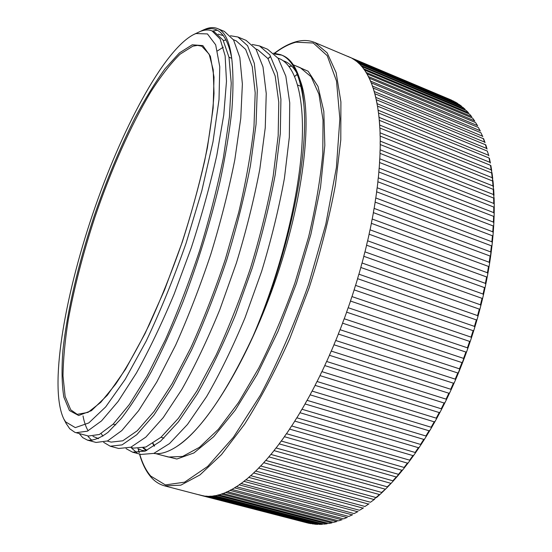 <?xml version="1.0" encoding="UTF-8"?>
<svg xmlns="http://www.w3.org/2000/svg" width="552" height="552" viewBox="0 0 552 552"><rect width="100%" height="100%" fill="white"/><g stroke="black" fill="none" stroke-linecap="round" stroke-linejoin="round"><path stroke-width="0.83" d="M297.673 75.224L296.866 74.975M450.149 99.539L349.009 56.939M454.013 101.333L352.183 58.457L451.708 100.209M455.614 102.203L457.898 103.603L355.233 60.389L353.363 59.147L455.614 102.21M461.382 106.143L358.158 62.749L356.44 61.169L459.229 104.528L461.582 106.26L459.229 104.528M464.874 109.165L360.939 65.536L359.311 63.694L462.797 107.302L465.129 109.337L462.797 107.302M468.213 112.608L363.568 68.765L362.036 66.654L466.226 110.49L468.517 112.836L466.226 110.49M471.394 116.465L366.038 72.429L364.603 70.049L469.504 114.098L471.746 116.762L469.504 114.098M474.403 120.75L368.343 76.528L367.011 73.885L472.615 118.128L474.796 121.102L472.615 118.128M477.238 125.456L370.468 81.075L369.247 78.163L475.562 122.578L477.666 125.863L475.562 122.578M479.881 130.576L372.407 86.057L371.303 82.883L478.315 127.45L480.33 131.045L478.315 127.45M482.324 136.109L374.146 91.487L373.166 88.037L480.882 132.742L482.793 136.641L480.882 132.742M483.614 138.731L485.042 142.644L484.559 142.064L375.684 97.345L374.76 93.674L483.614 138.807M485.774 144.845L487.064 149.054L486.567 148.419L377.009 103.638L376.216 99.698L485.774 144.872M487.312 151.075L488.851 155.857L487.312 151.075L377.527 106.136L378.113 110.359L377.527 106.136M378.161 110.214L488.354 155.174M491.639 172.948L379.873 128.009L380.087 132.811L492.232 177.723L491.639 172.948L492.06 173.176L491.19 169.837L379.631 125.028L379.045 117.341L489.893 162.316L489.369 158.258M491.19 169.837L490.445 165.283L490.845 165.531M489.403 158.251L490.397 163.047L489.893 162.316M380.087 132.811L379.873 128.009M196.022 33.541L194.056 34.341C163.489 49.708 120.971 130.534 92.598 214.39C64.211 298.239 48.893 388.27 63.846 419.044L65.633 421.894L75.307 427.621L88.789 422.942L105.68 406.907L125.194 379.348L146.135 341.226C160.363 311.176 173.673 278.532 186.058 243.287L201.79 190.909L212.996 141.802L219.013 99.56L219.772 66.778L215.673 44.816L207.455 33.934L196.022 33.541M198.513 32.251L202.204 30.56M203.343 29.98L206.151 28.794C210.326 27.283 214.121 27.207 217.529 28.58C224.761 31.416 229.48 41.221 231.695 58.008C226.9 33.913 217.412 24.626 203.246 30.153L199.679 31.712M201.218 31.105C205.185 29.677 208.794 29.608 212.03 30.905L220.124 38.992L225.126 55.78L226.479 81.303L223.753 114.968L216.798 155.422C210.119 185.141 201.618 215.929 191.289 247.786L174.142 294.106C161.75 323.644 149.171 349.954 136.406 373.035L118.128 401.428L101.554 420.879L87.382 431.181L76.038 432.692L74.775 432.278L69.738 428.766L66.088 423.356M296.569 74.81L294.727 76.459M231.695 58.008C233.31 72.402 233.379 89.672 231.902 109.813C229.528 131.59 225.554 155.616 219.965 181.877C210.346 222.601 197.94 262.814 182.746 302.524C172.39 328.081 161.895 351.175 151.248 371.806C140.843 390.505 130.824 406.106 121.212 418.602L107.978 432.368C100.05 438.219 93.219 440.806 87.478 440.144L82.717 437.619L79.24 433.548M303.862 104.625C303.007 92.729 301.178 82.917 298.384 75.182C294.499 64.715 289.262 58.153 282.665 55.497L280.775 54.717C292.96 59.354 300.654 75.997 303.862 104.625C308.982 158.61 287.62 258.784 252.933 336.43C225.706 394.452 200.107 431.278 176.136 446.927C167.635 452.309 160.177 454.475 153.753 453.42M281.734 55.138L274.599 54.027M273.64 53.123L280.775 54.717M267.568 49.259L278.153 58.298L285.826 76.162L289.738 102.851L289.345 137.096L284.425 178.262C278.836 208.704 271.225 239.803 261.579 271.543L245.005 317.814C232.571 347.594 219.772 373.856 206.6 396.605L187.48 424.433L169.505 443.587L153.829 453.392L141.008 454.434L132.632 452.198M136.951 452.743L131.638 448.189M252.195 44.477L259.509 45.926L269.838 54.883L277.256 72.678L280.92 99.339L280.306 133.605L275.193 174.825C269.5 205.33 261.814 236.504 252.126 268.348L235.545 314.778C223.139 344.669 210.402 371.041 197.319 393.9L178.372 421.873L160.625 441.158L145.197 451.081L132.639 452.198L126.07 448.652M237.926 37.005L246.102 40.386L256.018 49.19L263 66.875L266.243 93.495L265.25 127.781L259.826 169.098C253.961 199.714 246.151 231.019 236.394 263.021L219.793 309.713C207.435 339.797 194.794 366.356 181.877 389.395L163.226 417.622L145.845 437.129L130.838 447.223L118.715 448.479L110.221 446.216L103.645 442.331M230.432 35.749L237.933 37.005L247.586 45.712L254.299 63.335L257.287 89.921L256.059 124.228L250.442 165.607C244.467 196.277 236.58 227.665 226.782 259.771C216.087 291.649 204.343 321.74 191.544 350.023L172.445 386.648L153.974 415.028L136.827 434.666L122.075 444.877L110.221 446.216M212.458 31.084L217.157 30.25M217.529 28.58L224.333 31.388L233.551 39.937L239.823 57.449L242.376 83.987L240.762 118.307L234.814 159.79C228.659 190.564 220.648 222.09 210.781 254.355C200.052 286.412 188.335 316.682 175.633 345.166L156.747 382.067L138.586 410.709L121.826 430.574L107.502 440.965L96.096 442.449L87.478 440.144M91.984 440.496L88.072 436.515M296.548 74.761L294.706 76.411M349.023 56.835L347.146 56.152M352.197 58.346L350.306 57.387M355.253 60.271L353.432 59.064M358.179 62.631L356.44 61.169M360.96 65.412L359.311 63.694M363.596 68.634L362.036 66.654M366.073 72.298L364.603 70.049M368.377 76.397L367.011 73.885M370.502 80.937L369.247 78.163M372.441 85.919L371.303 82.883M374.187 91.342L373.166 88.037M375.733 97.207L374.829 93.64M377.057 103.493L376.285 99.67M488.996 157.982L378.541 113.015L379.045 117.341M490.445 165.283L379.327 120.308L379.686 124.883M492.577 180.98L380.183 136.096L380.245 141.126L493.012 185.962L492.577 180.98L493.012 181.173L492.232 177.723M493.253 189.357L380.238 144.555L380.149 149.806L493.522 194.539L493.253 189.357L493.695 189.522L493.012 185.962M493.654 198.058L380.038 153.373L379.797 158.824L493.757 203.433L493.654 198.058L494.109 198.189L493.522 194.539M493.778 207.076L379.583 162.529L379.189 168.174L493.716 212.623L493.778 207.076L494.247 207.166L494.233 204.33L493.757 203.433M493.619 216.377L378.872 172.003L378.32 177.834L493.391 222.09L493.619 216.377L494.102 216.432L494.178 213.541L493.716 212.623M493.177 225.954L377.899 181.78L377.188 187.77L492.777 231.812L493.177 225.954L493.681 225.961L493.84 223.022L493.391 222.09M492.446 235.773L376.664 191.82L375.795 197.968L491.873 241.769L492.446 235.773L492.971 235.738L493.212 232.758L492.777 231.812M491.432 245.812L375.16 202.115L374.139 208.401L490.687 251.926L491.432 245.812L491.97 245.737L492.301 242.714L491.873 241.769M490.128 256.045L373.407 212.63L372.227 219.034L489.203 262.262L490.128 256.045L490.687 255.928L491.101 252.878L490.687 251.926M488.534 266.443L371.392 223.339L370.061 229.839L487.437 272.75L488.534 266.443L489.113 266.285L489.61 263.207L489.203 262.262M486.65 276.98L369.122 234.207L367.639 240.789L485.387 283.355L486.65 276.98L487.257 276.78L487.83 273.688L487.437 272.75M484.49 287.627L366.597 245.205L364.969 251.857L483.062 294.05L484.49 287.627L485.118 287.385L485.774 284.28L485.387 283.355M482.048 298.349L363.837 256.307L362.064 263L480.454 304.808L482.048 298.349L482.703 298.073L483.435 294.961L483.062 294.05M479.336 309.127L360.836 267.478L358.924 274.192L477.583 315.599L479.336 309.127L480.012 308.809L480.82 305.698L480.454 304.808M476.362 319.912L357.606 278.677L355.564 285.405L474.451 326.377L476.362 319.912L477.059 319.56L477.942 316.455L477.583 315.599M473.126 330.682L354.156 289.883L351.983 296.596L471.063 337.127L473.126 330.682L473.851 330.303L474.803 327.212L474.451 326.377M469.642 341.412L350.499 301.061L348.202 307.733L467.434 347.808L469.642 341.412L470.387 340.998L471.408 337.927L471.063 337.127M465.916 352.059L346.635 312.163L344.234 318.78L463.576 358.393L465.916 352.059L466.688 351.617L467.779 348.574L467.434 347.808M461.969 362.595L342.592 323.175L340.08 329.716L459.492 368.846L461.969 362.595L462.762 362.133L463.915 359.117L463.576 358.393M457.801 372.986L338.369 334.05L335.754 340.501L455.207 379.141L457.801 372.986L458.615 372.51L459.837 369.529L459.492 368.846M453.433 383.212L333.981 344.765L331.283 351.1L450.722 389.25L453.433 383.212L454.268 382.722L455.552 379.783L455.207 379.141M448.879 393.238L329.447 355.281L326.667 361.484L446.057 399.137L448.879 393.238L449.728 392.734L451.067 389.843L450.722 389.25M444.146 403.029L324.783 365.576L321.926 371.634L441.227 408.784L444.146 403.029L445.015 402.525L446.409 399.689L446.057 399.137M439.254 412.572L319.994 375.615L317.076 381.508L436.246 418.161L439.254 412.572L440.137 412.061L441.586 409.287L441.227 408.784M434.217 421.832L315.102 385.379L312.128 391.085L431.133 427.241L434.217 421.832L435.114 421.321L436.618 418.616L436.246 418.161M429.049 430.781L310.127 394.832L307.098 400.345L425.896 435.997L429.049 430.781L429.96 430.284L431.512 427.648L431.133 427.241M423.77 439.413L305.07 403.954L302.006 409.253L420.555 444.422L423.77 439.413L424.688 438.923L426.282 436.363L425.896 435.997M418.395 447.686L299.957 412.717L296.866 417.802L415.132 452.481L418.395 447.686L419.32 447.21L420.955 444.739L420.555 444.422M412.937 455.6L294.796 421.114L291.691 425.958L409.632 460.161L412.937 455.6L413.862 455.138L415.539 452.75L415.132 452.481M407.417 463.128L289.614 429.111L286.495 433.72L404.085 467.447L407.417 463.128L408.342 462.686L410.053 460.396L409.632 460.161M401.849 470.256L284.411 436.708L281.292 441.055L398.489 474.334L401.849 470.256L402.767 469.835L404.519 467.641L404.085 467.447M396.246 476.969L279.208 443.87L276.097 447.962L392.872 480.792L396.246 476.969L397.15 476.576L398.937 474.485L398.489 474.334M390.623 483.255L274.027 450.604L270.928 454.427L387.249 486.823L391.52 482.897L393.334 480.909L392.872 480.792M385.006 489.106L268.872 456.89L265.795 460.437L381.632 492.412L385.882 488.782L387.718 486.912L387.249 486.823M379.39 494.523L263.752 462.714L260.71 465.991L376.036 497.552L380.245 494.226L382.108 492.474L381.632 492.412M379.459 494.537L373.821 499.484L258.695 468.082L255.686 471.077L370.475 502.244L374.635 499.222L370.475 502.244M368.267 503.997L253.699 472.981L250.739 475.693L364.962 506.481L369.06 503.769L364.962 506.481M362.774 508.047L248.779 477.404L245.875 479.84L359.511 510.262L363.533 507.861L359.511 510.262M357.351 511.649L243.95 481.365L241.1 483.511L354.136 513.588L358.069 511.497L354.136 513.588M352.003 514.788L239.216 484.849L236.428 486.712L348.836 516.458L352.673 514.671L348.836 516.458M346.746 517.479L234.593 487.858L231.874 489.445L343.634 518.873L347.36 517.396L343.634 518.873M341.584 519.715L230.08 490.411L227.438 491.715L338.542 520.846L342.143 519.667L338.542 520.846M336.534 521.509L225.699 492.494L223.125 493.529L333.56 522.371L337.024 521.481L333.56 522.371M331.6 522.861L221.442 494.123L218.951 494.889L328.695 523.468L332.021 522.861L328.695 523.468M326.791 523.786L217.322 495.303L214.914 495.799L323.969 524.131L327.136 523.793M322.113 524.276L213.341 496.041L211.03 496.282L319.373 524.372L322.382 524.296L319.373 524.372M317.579 524.359L209.512 496.351L207.29 496.331L314.93 524.207L317.766 524.379L314.93 524.207M313.191 524.027L205.834 496.234L310.631 523.641M308.954 523.303L198.713 494.695M378.989 117.486L378.541 113.015M380.245 141.126L380.183 136.096M380.149 149.806L380.238 144.555M379.797 158.824L380.038 153.373M379.189 168.174L379.583 162.529M378.32 177.834L378.872 172.003M377.188 187.77L377.899 181.78M375.795 197.968L376.664 191.82M374.139 208.401L375.16 202.115M372.227 219.034L373.407 212.63M370.061 229.839L371.392 223.339M367.639 240.789L369.122 234.207M364.969 251.857L366.597 245.205M362.064 263L363.837 256.307M358.924 274.192L360.836 267.478M355.564 285.405L357.606 278.677M351.983 296.596L354.156 289.883M348.202 307.733L350.499 301.061M344.234 318.78L346.635 312.163M340.08 329.716L342.592 323.175M335.754 340.501L338.369 334.05M331.283 351.1L333.981 344.765M326.667 361.484L329.447 355.281M321.926 371.634L324.783 365.576M317.076 381.508L319.994 375.615M312.128 391.085L315.102 385.379M307.098 400.345L310.127 394.832M302.006 409.253L305.07 403.954M296.866 417.802L299.957 412.717M291.691 425.958L294.796 421.114M286.495 433.72L289.614 429.111M281.292 441.055L284.411 436.708M276.097 447.962L279.208 443.87M270.928 454.427L274.027 450.604M265.795 460.437L268.872 456.89M260.71 465.991L263.752 462.714M255.686 471.077L258.695 468.082M250.739 475.693L253.699 472.981M245.875 479.84L248.779 477.404M241.1 483.511L243.95 481.365M236.428 486.712L239.216 484.849M231.874 489.445L234.593 487.858M227.438 491.715L230.08 490.411M223.125 493.529L225.699 492.494M218.951 494.889L221.442 494.123M214.914 495.799L217.322 495.303M211.03 496.282L213.341 496.041M207.29 496.331L209.512 496.351M203.709 495.965L205.834 496.234M350.237 57.47L314.826 42.511L327.157 52.854L336.127 72.629L340.901 101.858L340.791 139.884L335.395 185.189C329.171 218.337 320.443 252.505 309.203 287.702L289.793 338.624C275.324 370.909 260.233 399.476 244.522 424.322L221.511 454.593L199.969 474.92L180.828 485.173L164.751 485.905L202.315 495.71M202.37 495.613L203.702 495.862M205.896 496.138L207.283 496.227M209.574 496.248L211.016 496.179M213.403 495.931L214.9 495.703M217.378 495.192L218.93 494.792M221.497 494.005L223.105 493.433M225.754 492.37L227.41 491.625M230.136 490.279L231.847 489.362M234.648 487.726L236.401 486.629M239.271 484.711L241.065 483.435M243.998 481.227L245.833 479.771M248.828 477.266L250.698 475.631M253.747 472.836L255.645 471.022M258.736 467.937L260.661 465.943M263.801 462.569L265.747 460.396M268.914 456.739L270.873 454.393M274.068 450.453L276.041 447.934M279.25 443.718L281.23 441.034M284.446 436.549L286.433 433.699M289.641 428.959L291.622 425.951M294.823 420.955L296.797 417.795M299.977 412.565L301.937 409.26M305.09 403.802L307.029 400.359M310.141 394.68L312.052 391.106M315.123 385.227L317 381.536M320.008 375.47L321.85 371.668M324.79 365.431L326.584 361.532M329.454 355.143L331.2 351.155M333.981 344.627L335.671 340.556M338.362 333.919L339.997 329.785M342.585 323.044L344.144 318.856M346.628 312.046L348.119 307.809M350.479 300.943L351.9 296.679M354.136 289.772L355.481 285.494M357.586 278.574L358.841 274.296M360.808 267.375L361.981 263.104M363.802 256.211L364.886 251.967M366.562 245.122L367.556 240.907M369.081 234.124L369.978 229.956M371.351 223.263L372.145 219.158M373.359 212.561L374.063 208.525M375.118 202.06L375.719 198.099M376.609 191.772L377.113 187.908M377.844 181.732L378.244 177.972M378.817 171.969L379.12 168.319M379.528 162.502L379.728 158.969M379.976 153.352L380.087 149.944M380.176 144.541L380.183 141.271M380.114 136.089L380.031 132.956M379.81 128.009L379.631 125.028M378.472 113.029L378.113 110.359M377.458 106.156L377.009 103.638M376.216 99.698L375.684 97.345M374.76 93.674L374.146 91.487M373.097 88.078L372.407 86.057M371.234 82.924L370.468 81.075M369.178 78.211L368.343 76.528M366.942 73.94L366.038 72.429M364.534 70.111L363.568 68.765M361.96 66.716L360.939 65.536M359.235 63.763L358.158 62.749M356.364 61.244L355.233 60.389M353.363 59.147L352.183 58.457M143.575 447.789L146.915 450.37M176.93 446.402C206.786 427.593 248.945 359.048 276.862 276.262C304.849 193.504 312.791 113.698 300.378 80.923L298.825 76.459M296.686 72.781C293.326 66.999 289.324 63.169 284.673 61.279L283.045 60.692M146.342 450.618L142.947 447.955M218.157 34.169L223.457 35.638M98.504 438.626L92.964 436.356M88.12 430.829C85.864 426.972 84.159 422.004 83.021 415.932M217.529 50.867L223.312 47.175M145.618 450.915L141.898 450.363L137.855 448.659M212.03 30.905L214.293 31.837L223.091 40.13L228.983 57.249L231.24 83.269L229.425 116.948L223.401 157.672C217.267 187.901 209.346 218.868 199.651 250.58C189.129 282.1 177.682 311.88 165.303 339.915L146.942 376.264L129.334 404.526L113.139 424.171L99.367 434.486L88.458 436.025L76.038 432.692M223.353 40.572L226.141 39.916M233.413 39.709L236.166 40.841L245.654 49.39L252.257 66.689L255.19 92.777L253.989 126.429C251.119 152.559 246.026 181.235 238.705 212.465L225.333 259.274C214.859 290.518 203.364 320.001 190.84 347.725L172.141 383.633L154.049 411.488L137.241 430.774L122.779 440.8L111.159 442.111L107.267 441.069M102.886 436.177L101.168 433.568M255.866 48.956L257.722 49.721L267.886 58.505L275.172 75.976L278.774 102.148L278.167 135.757L273.164 176.171C267.596 206.068 260.068 236.622 250.587 267.823C240.168 298.791 228.625 327.991 215.963 355.412L196.933 390.885L178.372 418.347L160.977 437.281L145.852 447.023L133.543 448.12L130.589 447.327M277.987 58.063L278.981 58.477C295.734 64.915 305.718 98.442 301.495 151.496C297.224 205.703 278.512 277.256 252.933 336.43M376.505 497.58L376.036 497.552M327.136 523.8L323.969 524.131M192.855 46.168L180.076 54.172C170.747 63.397 161.039 75.893 150.958 91.646C130.769 125.311 110.973 170.126 94.972 217.019C83.2 252.809 74.299 287.088 68.262 319.863C64.97 340.729 63.218 359.442 63.004 375.995L65.129 396.433L70.753 409.825L77.19 414.338L88.037 412.378L100.747 402.353L115.706 384.075C126.56 367.901 137.752 348.098 149.275 324.666C160.715 299.557 171.444 272.757 181.47 244.267C190.792 215.542 198.527 187.742 204.675 160.873C209.725 135.281 212.844 112.787 214.017 93.391L213.217 69.842L209.18 54.227L201.797 46.189L197.547 45.381L192.855 46.168M69.442 410.543L63.832 397.054C61.824 384.385 61.52 368.812 62.928 350.341C67.034 311.611 78.322 263.939 93.964 216.688C106.26 180.87 119.977 147.86 135.102 117.659C145.176 98.718 155.202 82.372 165.165 68.627L179.414 52.902L192.241 44.809L202.839 45.595L210.374 56.228L214.024 77.163L213.148 108.075L207.407 147.625C201.176 177.613 192.786 209.132 182.229 242.183L164.489 290.09L145.1 333.456L125.573 369.205L107.316 395.26L91.432 410.674L78.674 415.504L69.442 410.543M139.711 454.089C142.361 463.287 146.032 470.614 150.724 476.065L165.386 484.918L184.575 482.179L207.655 466.447L233.475 437.205L260.33 395.267C278.139 361.629 294.23 324.666 308.596 284.363L325.804 224.195L336.396 167.56L339.866 118.818L336.506 81.013L327.226 55.683L313.267 43.015L295.982 42.193C289.193 43.967 282.12 47.638 274.765 53.213M270.135 56.911L268.03 58.726M138.366 448.942L139.29 452.599M155.747 453.634L168.484 457.049L182.629 456.435L199.451 447.313L218.35 429.304L238.478 402.594L258.764 368.081C272.012 341.688 284.073 313.288 294.94 282.872L308.527 237.208C315.668 207.083 320.422 179.172 322.796 153.477L323.03 120.025L318.952 94.24L311.135 76.776L300.267 67.696L293.34 64.846M291.725 66.109L288.896 66.309M295.12 65.578L308.126 71.242L318 86.429L323.817 111.338L324.824 145.39L320.546 187.135L310.928 234.172L296.445 283.383L278.063 331.276L257.135 374.484L235.18 410.246L213.7 436.694L193.945 452.937L176.881 459.016L163.109 455.607M152.787 443.477L154.374 446.071M457.76 103.534L455.531 102.161M484.559 142.064L483.241 138.442M486.567 148.419L485.387 144.555M489.037 158.12L489.934 162.329M491.749 173.052L492.722 181.042M491.749 245.902L490.459 256.128M466.337 352.072L458.229 372.986M402.097 470.276L396.46 476.99M154.256 446.154L152.745 443.504M296.714 74.962L297.735 75.376M314.826 42.511C309.182 40.206 303.117 39.896 296.624 41.572C289.365 43.491 281.844 47.472 274.075 53.516M269.907 56.904L267.955 58.609M138.179 448.845L139.118 452.619M139.504 454.034C142.188 463.604 145.983 471.256 150.882 476.99C154.788 481.496 159.411 484.47 164.751 485.905M291.794 66.185L288.986 66.412M63.846 419.044L66.454 424.067M194.056 34.341L199.182 31.933M201.018 31.071L204.04 29.649M301.033 86.416L297.728 85.077M231.743 58.326L228.976 57.208M163.951 438.115L160.956 437.294M115.734 424.902L113.125 424.184M267.561 49.252L259.502 45.919M307.45 522.937L201.073 495.413M144.941 451.177L141.898 450.363M222.58 35.252L223.415 35.59M97.062 438.329L98.38 438.681M490.859 165.531L491.694 170.609M492.06 173.176L492.729 178.537M493.012 181.173L493.502 186.811M493.695 189.522L494.005 195.415M494.109 198.189L494.233 204.33M494.247 207.166L494.178 213.541M494.102 216.432L493.84 223.022M493.681 225.961L493.212 232.758M492.971 235.738L492.301 242.714M491.97 245.737L491.094 252.878M490.687 255.928L489.61 263.207M489.113 266.285L487.83 273.688M487.257 276.78L485.774 284.28M485.118 287.385L483.435 294.961M482.703 298.073L480.82 305.698M480.012 308.809L477.942 316.455M477.059 319.56L474.803 327.212M473.851 330.303L471.408 337.927M470.387 340.998L467.779 348.574M466.688 351.617L463.915 359.117M462.762 362.133L459.837 369.529M458.615 372.51L455.552 379.783M454.268 382.722L451.067 389.843M449.728 392.734L446.409 399.689M445.015 402.525L441.586 409.287M440.137 412.061L436.618 418.616M435.114 421.321L431.512 427.648M429.96 430.284L426.282 436.363M424.688 438.923L420.955 444.739M419.32 447.21L415.539 452.75M413.862 455.138L410.053 460.396M408.342 462.686L404.512 467.641M402.767 469.835L398.937 474.485M397.15 476.576L393.334 480.909M391.52 482.897L387.718 486.912M385.882 488.782L382.108 492.474M380.245 494.226L376.519 497.593M154.553 445.947L153.007 443.332"/></g></svg>
